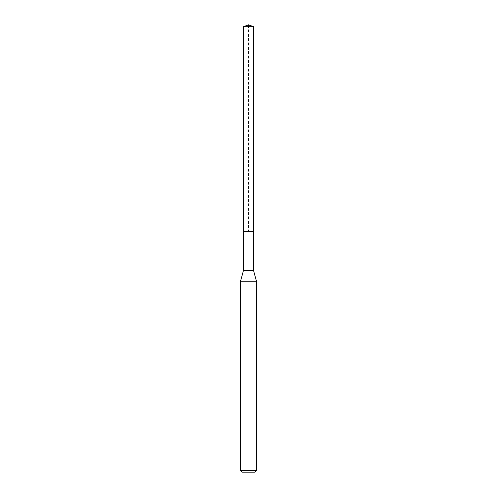 <?xml version="1.0" encoding="UTF-8"?>
<svg xmlns="http://www.w3.org/2000/svg" width="497" height="497" viewBox="0 0 497 497"><rect width="100%" height="100%" fill="white"/><g stroke="black" fill="none" stroke-linecap="round" stroke-linejoin="round"><path stroke-width="0.37" stroke-dasharray="2.48 1.86" d="M243.381 26.714L253.619 26.714M253.619 231.447L243.381 231.447L253.619 231.447M253.619 270.66L243.381 270.66M240.548 281.246L256.452 281.246M256.452 470.56L240.548 470.56M254.862 472.15L242.138 472.15M243.381 231.447L248.5 231.447L248.5 24.85"/><path stroke-width="0.75" d="M243.381 231.447L243.381 270.66L253.619 270.66L253.619 26.714L243.381 26.714L243.381 231.447L253.619 231.447L243.381 231.447L243.381 26.714L248.5 24.85L243.381 26.714M253.619 270.66L256.452 281.246L240.548 281.246L243.381 270.66M256.452 470.56L254.862 472.15L242.138 472.15L240.548 470.56L256.452 470.56L256.452 281.246M248.5 24.85L253.619 26.714M240.548 470.56L240.548 281.246"/></g></svg>

